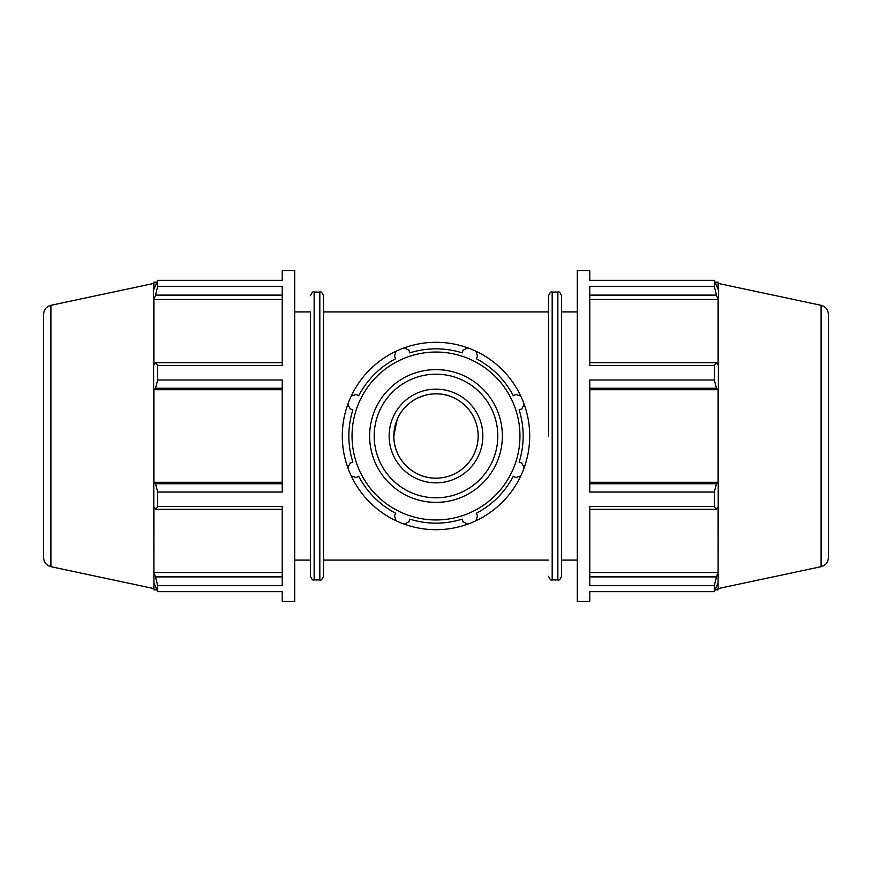 <?xml version="1.0" encoding="UTF-8"?>
<svg xmlns="http://www.w3.org/2000/svg" width="872" height="872" viewBox="0 0 872 872"><rect width="100%" height="100%" fill="white"/><g stroke="black" fill="none" stroke-linecap="round" stroke-linejoin="round"><path stroke-width="1.31" d="M548.488 436L548.488 295.75L548.488 311.914L323.512 311.914M294.736 311.914L310.432 311.914L310.432 576.25L310.432 560.086L294.736 560.086M323.512 436L323.512 295.75C321.986 292.36 320.754 291.139 319.817 292.055L319.817 579.945C320.754 580.861 321.986 579.64 323.512 576.25L323.512 436M282.245 483.764L155.532 483.764L157.679 492.026L157.679 506.469L282.245 506.469L282.245 585.701L157.679 585.701L157.679 591.674L153.919 582.747L153.919 589.875L156.742 589.875M157.679 591.674L282.245 591.674L282.245 601.451L294.736 601.451L294.736 270.549L282.245 270.549L282.245 280.326L157.679 280.326L157.679 286.299L155.532 295.118L282.245 295.118M282.245 362.654L155.532 362.654L157.679 365.532L157.679 379.974L282.245 379.974L282.245 492.026L157.679 492.026M157.679 286.299L282.245 286.299L282.245 365.532L157.679 365.532M50.903 305.309C46.358 306.595 43.916 309.604 43.6 314.334L43.6 557.666C43.916 562.396 46.358 565.405 50.903 566.691L50.903 305.309L153.472 283.509L153.919 282.125L153.919 289.253L157.679 280.326M155.532 362.654L153.919 364.954L153.919 299.51L155.532 295.118M282.245 482.271L153.919 482.271L153.919 389.73L155.532 388.236L282.245 388.236M155.532 483.764L153.919 482.271M282.245 576.883L155.532 576.883L157.679 585.701M282.245 572.49L153.919 572.49L153.919 507.046L155.532 509.346L282.245 509.346M155.532 576.883L153.919 572.49M282.245 299.51L153.919 299.51M282.245 389.73L153.919 389.73M157.679 379.974L155.532 388.236M157.679 506.469L155.532 509.346M153.472 283.509L153.919 589.875M561.568 436L561.568 295.75C560.042 292.36 558.81 291.139 557.873 292.055L557.873 579.945C558.81 580.861 560.042 579.64 561.568 576.25L561.568 436L561.568 560.086L577.264 560.086M589.755 509.346L716.468 509.346L714.321 506.469L589.755 506.469L589.755 585.701L714.321 585.701L716.468 576.883L589.755 576.883M828.4 557.666L828.4 436L828.4 557.666C828.084 562.396 825.642 565.405 821.097 566.691L821.097 305.309L718.528 283.509L718.081 589.875L718.081 582.747L714.321 591.674L589.755 591.674L589.755 601.451L577.264 601.451L577.264 270.549L589.755 270.549L589.755 280.326L714.321 280.326L718.081 289.253L718.081 282.125L715.258 282.125M589.755 388.236L716.468 388.236L714.321 379.974L589.755 379.974L589.755 492.026L714.321 492.026L716.468 483.764L589.755 483.764M589.755 295.118L716.468 295.118L714.321 286.299L589.755 286.299L589.755 365.532L714.321 365.532L716.468 362.654L589.755 362.654M589.755 299.51L718.081 299.51L718.081 364.954L716.468 362.654M716.468 295.118L718.081 299.51M589.755 389.73L718.081 389.73L718.081 482.271L716.468 483.764M716.468 388.236L718.081 389.73M589.755 482.271L718.081 482.271M716.468 509.346L718.081 507.046L718.081 572.49L716.468 576.883M589.755 572.49L718.081 572.49M714.321 492.026L714.321 506.469M714.321 585.701L714.321 591.674M714.321 280.326L714.321 286.299M714.321 365.532L714.321 379.974M828.4 436L828.4 314.334L828.4 436M524.17 467.73A93.707 93.707 0 0 0 524.17 404.27L521.794 408.946L519.113 409.796A87.146 87.146 0 0 1 519.113 462.204L521.794 463.054L524.17 467.73A93.707 93.707 0 0 1 520.78 475.916L515.799 477.54L513.303 476.243A87.146 87.146 0 0 1 476.243 513.303L477.54 515.799L475.916 520.78A93.707 93.707 0 0 0 520.78 475.916M520.78 396.084A93.707 93.707 0 0 0 475.916 351.22L477.54 356.201L476.243 358.697A87.146 87.146 0 0 1 513.303 395.757L515.799 394.46L520.78 396.084A93.707 93.707 0 0 1 524.17 404.27M404.27 524.17A93.707 93.707 0 0 0 467.73 524.17L463.054 521.794L462.204 519.113A87.146 87.146 0 0 1 409.796 519.113L408.946 521.794L404.27 524.17A93.707 93.707 0 0 1 396.084 520.78L394.46 515.799L395.757 513.303A87.146 87.146 0 0 1 358.697 476.243L356.201 477.54L351.22 475.916A93.707 93.707 0 0 0 396.084 520.78M404.27 347.83L408.946 350.206L409.796 352.888A87.146 87.146 0 0 1 462.204 352.888L463.054 350.206L467.73 347.83A93.707 93.707 0 0 0 347.83 467.73L350.206 463.054L352.888 462.204A87.146 87.146 0 0 1 352.888 409.796L350.206 408.946L347.83 404.27M351.22 396.084L356.201 394.46L358.697 395.757A87.146 87.146 0 0 1 395.757 358.697L394.46 356.201L396.084 351.22M436 478.172C413.175 478.477 393.555 458.945 393.828 436L397.098 419.726C405.12 398.94 431.335 387.855 452.274 397.098C462.781 401.643 470.313 409.186 474.902 419.726C479.262 430.572 479.262 441.428 474.902 452.274C470.313 462.814 462.781 470.357 452.274 474.902M352.037 436A83.963 83.963 0 0 0 477.976 508.714A83.963 83.963 0 0 0 477.976 363.286A83.963 83.963 0 0 0 352.037 436M389.141 436A46.859 46.859 0 0 0 459.424 476.581A46.859 46.859 0 0 0 459.424 395.419A46.859 46.859 0 0 0 389.141 436M475.916 351.22A93.707 93.707 0 0 0 467.73 347.83M467.73 524.17A93.707 93.707 0 0 0 475.916 520.78M347.83 467.73A93.707 93.707 0 0 0 351.22 475.916M393.828 436A42.172 42.172 0 0 0 457.081 472.515A42.172 42.172 0 0 0 457.081 399.485A42.172 42.172 0 0 0 393.828 436M310.432 576.25C311.958 579.64 313.19 580.861 314.127 579.945L314.127 292.055C313.19 291.139 311.958 292.36 310.432 295.75M557.873 579.945L552.183 579.945L552.183 292.055L557.873 292.055M369.619 436A66.381 66.381 0 0 0 469.191 493.487A66.381 66.381 0 0 0 469.191 378.513A66.381 66.381 0 0 0 369.619 436M374.197 436A61.803 61.803 0 0 1 466.902 382.481A61.803 61.803 0 0 1 466.902 489.519A61.803 61.803 0 0 1 374.197 436M323.512 560.086L548.488 560.086M314.127 579.945L319.817 579.945M314.127 292.055L319.817 292.055M153.919 282.125L156.742 282.125M50.903 566.691L153.472 588.491M552.183 292.055C551.246 291.139 550.014 292.36 548.488 295.75M552.183 579.945C551.246 580.861 550.014 579.64 548.488 576.25M718.528 283.509L718.081 282.125M715.258 589.875L718.081 589.875M821.097 305.309C825.642 306.595 828.084 309.604 828.4 314.334M821.097 566.691L718.528 588.491M561.568 311.914L577.264 311.914"/></g></svg>
